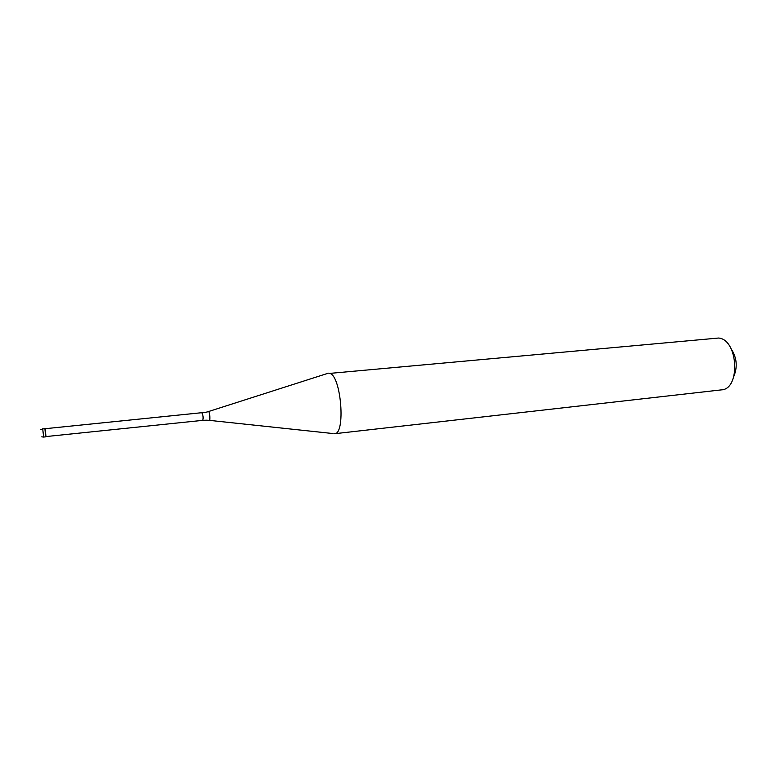 <?xml version="1.0" encoding="UTF-8"?>
<svg xmlns="http://www.w3.org/2000/svg" width="775" height="775" viewBox="0 0 775 775"><rect width="100%" height="100%" fill="white"/><g stroke="black" fill="none" stroke-linecap="round" stroke-linejoin="round"><path stroke-width="1.16" d="M45.677 436.78L44.882 428.478L45.677 436.78M45.163 428.711L45.977 436.567L202.701 420.36C203.408 418.19 203.205 415.72 202.072 412.949L201.81 412.978M329.811 373.395C341.252 375.991 345.776 434.407 334.548 433.729L721.351 389.883C740.832 389.312 738.226 339.382 718.561 338.036L329.811 373.395M208.475 411.554L328.368 373.172M733.973 376.059C737.684 366.556 736.763 357.517 731.212 348.944M42.712 428.759L43.613 437.061L45.735 436.838M202.556 420.312L206.537 420.195M205.801 412.281L208.611 411.603C209.822 412.232 210.451 421.125 209.231 420.35L206.605 420.195M44.882 428.478L40.523 429.621M41.773 436.838L43.613 437.061M205.733 412.3L45.173 428.701M209.376 420.36L333.163 433.564"/></g></svg>
